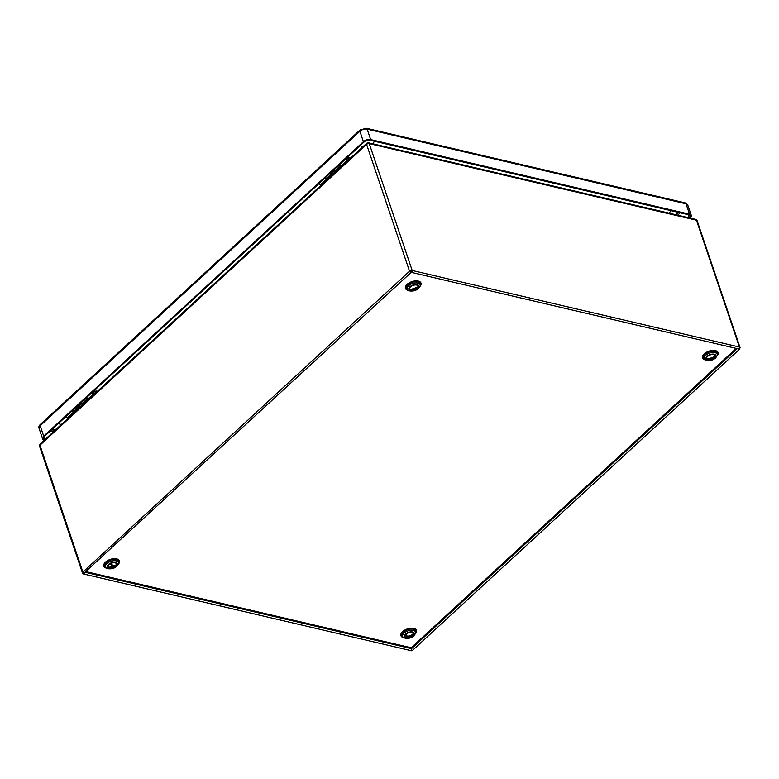 <?xml version="1.0" encoding="UTF-8"?>
<svg xmlns="http://www.w3.org/2000/svg" width="779" height="779" viewBox="0 0 779 779"><rect width="100%" height="100%" fill="white"/><g stroke="black" fill="none" stroke-linecap="round" stroke-linejoin="round"><path stroke-width="1.17" d="M347.707 157.085A3.661 2.006 -132.6 0 1 347.979 157.728L346.704 158.906L348.865 157.825A3.564 1.957 -132.6 0 1 350.735 157.991M94.337 390.425A3.661 2.006 -132.6 0 1 94.61 391.077L93.344 392.246M56.779 428.703L56.244 428.684M88.65 398.653L90.111 397.923A2.23 1.227 -132.6 0 1 90.276 397.865M76.323 410.007L76.556 410.494M76.342 410.689A2.23 1.227 47.4 0 0 76.176 410.747L73.995 411.848A3.661 2.006 -132.6 0 1 71.571 411.4M72.223 410.796A2.318 1.276 47.4 0 0 73.187 410.796L73.323 410.728M338.865 165.226A3.661 2.006 47.4 0 0 341.29 165.674L343.481 164.583A2.23 1.227 -132.6 0 1 343.636 164.515M329.692 176.658L329.926 177.145M327.599 178.391L327.365 178.498A3.661 2.006 -132.6 0 1 324.931 178.05M329.712 177.349A2.23 1.227 47.4 0 0 329.546 177.408L328.076 178.138M65.368 417.106A3.661 2.006 47.4 0 0 67.802 417.554L69.983 416.463A2.23 1.227 -132.6 0 1 70.149 416.395M96.469 392.158A2.23 1.227 47.4 0 0 96.304 392.217L94.123 393.307A3.661 2.006 -132.6 0 1 91.698 392.859M93.831 390.892L94.61 391.077M92.35 392.256A2.318 1.276 47.4 0 0 93.314 392.256L95.496 391.165A3.564 1.957 -132.6 0 1 97.365 391.331M318.738 183.766A3.661 2.006 47.4 0 0 321.162 184.214L323.353 183.114A2.23 1.227 -132.6 0 1 323.519 183.055M349.839 158.809A2.23 1.227 47.4 0 0 349.674 158.867L347.492 159.968A3.661 2.006 -132.6 0 1 345.058 159.52M347.2 157.543L347.979 157.728M345.72 158.916A2.318 1.276 47.4 0 0 346.684 158.916M367.707 143.735L367.503 143.132A1.967 1.276 103.2 0 1 368.486 142.8A1.967 1.276 103.2 0 1 369.246 143.599A1.967 1.032 161.3 0 0 366.588 144.378A1.967 1.081 -132.6 0 1 366.714 143.268A1.967 1.081 -132.6 0 1 367.503 143.132L367.707 143.735M116.431 563.636A4.596 2.415 -18.7 0 1 113.929 566.537A4.596 2.415 -18.7 0 1 109.187 567.336A4.596 2.415 -18.7 0 1 107.833 566.547M115.078 562.847A4.596 2.415 161.3 0 0 110.034 563.811A4.596 2.415 161.3 0 0 107.901 566.927A4.596 2.415 161.3 0 0 109.43 568.057A4.596 2.415 161.3 0 0 114.484 567.093A4.596 2.415 161.3 0 0 116.607 563.977A4.596 2.415 161.3 0 0 115.078 562.847M418.06 285.844A4.596 2.415 -18.7 0 1 415.558 288.746A4.596 2.415 -18.7 0 1 410.815 289.545A4.596 2.415 -18.7 0 1 409.462 288.756M416.707 285.065A4.596 2.415 161.3 0 0 411.663 286.02A4.596 2.415 161.3 0 0 409.53 289.136A4.596 2.415 161.3 0 0 411.059 290.265A4.596 2.415 161.3 0 0 416.113 289.301A4.596 2.415 161.3 0 0 418.235 286.185A4.596 2.415 161.3 0 0 416.707 285.065M715.161 355.39A4.596 2.415 -18.7 0 1 714.148 357.279A4.596 2.415 -18.7 0 1 709.951 359.138A4.596 2.415 -18.7 0 1 706.563 358.301M707.585 356.412A4.596 2.415 161.3 0 0 706.631 358.681A4.596 2.415 161.3 0 0 709.854 359.898A4.596 2.415 161.3 0 0 714.392 357.999A4.596 2.415 161.3 0 0 715.336 355.73A4.596 2.415 161.3 0 0 712.113 354.513A4.596 2.415 161.3 0 0 707.585 356.412M366.714 143.268L40.08 444.088A1.967 1.081 47.4 0 0 39.953 445.198A1.967 1.032 161.3 0 0 39.544 446.163L82.486 573.032A1.967 1.032 -18.7 0 1 82.895 572.059A1.207 0.662 47.4 0 0 83.694 573.052A1.207 0.662 47.4 0 0 84.599 573.159L84.599 573.159A1.207 0.779 103.2 0 1 83.139 573.51A1.967 1.032 -18.7 0 1 82.486 573.032M84.96 572.224L411.244 272.338L411.536 271.073L410.319 271.423L411.234 272.338A1.207 0.662 -132.6 0 1 410.338 272.231A1.207 0.662 -132.6 0 1 409.53 271.238L410.319 271.423M740.05 347.541A1.967 1.032 -18.7 0 1 739.641 348.505A1.207 0.662 -132.6 0 1 739.573 349.187A1.207 0.662 -132.6 0 1 738.453 348.924A1.207 0.779 -76.8 0 0 739.398 347.054A1.967 1.032 -18.7 0 1 740.05 347.541L697.108 220.671A1.967 1.032 161.3 0 0 696.455 220.194A1.967 1.276 -76.8 0 0 695.696 219.396L368.486 142.8M407.3 636.755L406.326 633.882L407.3 636.755M411.536 271.073L412.188 270.469A1.207 0.779 103.2 0 1 411.244 272.338M409.53 271.238L366.588 144.378L39.953 445.198L82.895 572.059L409.53 271.238A1.967 1.032 -18.7 0 1 412.188 270.469L369.246 143.599L696.455 220.194L739.398 347.054L412.188 270.469M83.139 573.51L83.665 573.032M411.37 271.608L410.796 271.852M738.443 348.924L737.586 348.349M737.255 348.651L411.497 648.664L411.195 647.758L411.994 650.611A1.207 0.662 47.4 0 0 412.383 650.514L739.573 349.187M83.606 574.006L411.478 650.747A1.207 0.779 -76.8 0 0 411.994 650.611M411.088 635.645L413.522 633.395M712.717 357.853L715.151 355.604M410.786 271.15L411.039 271.91M108.32 566.985L109.566 567.278M405.421 636.531L406.677 636.823M86.196 571.689L411.195 647.758L736.233 348.408M413.532 633.181A4.596 2.415 -18.7 0 1 412.519 635.07A4.596 2.415 -18.7 0 1 408.323 636.93A4.596 2.415 -18.7 0 1 404.934 636.092M412.763 635.791A4.596 2.415 161.3 0 0 413.707 633.522A4.596 2.415 161.3 0 0 410.484 632.295A4.596 2.415 161.3 0 0 405.956 634.194A4.596 2.415 161.3 0 0 405.002 636.462A4.596 2.415 161.3 0 0 408.225 637.689A4.596 2.415 161.3 0 0 412.763 635.791M689.503 217.945A4.285 2.249 161.3 0 0 690.33 215.89A4.285 2.249 161.3 0 0 688.909 214.838L370.015 140.191A4.285 2.249 161.3 0 0 364.221 141.875L44.491 436.328A4.285 2.249 161.3 0 0 43.605 438.45A4.285 2.249 161.3 0 0 45.026 439.502L44.101 436.746M44.393 440.116L44.374 440.106A5.356 2.814 -18.7 0 1 42.592 438.791A5.356 2.814 -18.7 0 1 43.702 436.143L363.423 141.69A5.356 2.814 -18.7 0 1 370.677 139.587L689.571 214.225A5.356 2.814 -18.7 0 1 691.343 215.54A5.356 2.814 -18.7 0 1 690.301 218.13M78.484 405.917L78.971 406.229L81.444 403.96L80.724 403.279L78.484 405.917L77.715 405.732M81.444 403.96L83.207 404.369M80.919 403.318L83.382 404.213M80.734 406.648L78.971 406.229M72.505 410.533L74.083 410.903A3.837 2.103 47.4 0 0 75.641 410.64L80.13 406.502M82.769 404.067L88.796 398.517A3.837 2.103 -132.6 0 1 87.248 398.78L85.661 398.41M80.451 403.21L81.035 403.668M330.978 173.386L331.464 173.698L333.928 171.419L333.217 170.737L330.978 173.386L330.208 173.201M333.928 171.419L335.7 171.838M333.412 170.786L335.866 171.682M333.227 174.107L331.464 173.698M324.989 178.002L326.576 178.372A3.837 2.103 47.4 0 0 328.125 178.099L332.623 173.97M341.601 165.518A3.837 2.103 -132.6 0 1 341.29 165.976A3.837 2.103 -132.6 0 1 339.741 166.248L338.154 165.878M332.945 170.679L333.529 171.127M404.058 633.093A6.826 3.593 -18.7 0 1 404.155 633.006A6.826 3.593 -18.7 0 1 411.984 630.24A6.826 3.593 -18.7 0 1 415.567 633.444L415.859 632.499A7.449 3.914 -18.7 0 0 411.945 629.013A7.449 3.914 -18.7 0 0 403.405 632.032A7.449 3.914 -18.7 0 0 403.308 632.12A7.449 3.914 -18.7 0 0 402.685 636.959L403.483 637.534A6.826 3.593 -18.7 0 1 404.058 633.093M405.45 634.077A5.287 2.775 -18.7 0 1 405.518 634.018A5.287 2.775 -18.7 0 1 412.646 632.012A5.287 2.775 -18.7 0 1 413.269 635.907A5.287 2.775 -18.7 0 1 413.201 635.976A5.287 2.775 -18.7 0 1 406.073 637.972A5.287 2.775 -18.7 0 1 405.45 634.077M415.431 633.804A8.218 4.323 161.3 0 0 413.376 628.322A8.218 4.323 161.3 0 0 402.724 631.535A8.218 4.323 161.3 0 0 402.616 631.633A8.218 4.323 161.3 0 0 403.804 637.738M704.937 354.328A7.449 3.914 -18.7 0 1 705.034 354.241A7.449 3.914 -18.7 0 1 713.574 351.222A7.449 3.914 -18.7 0 1 717.488 354.718L717.196 355.652A6.826 3.593 -18.7 0 0 713.613 352.449A6.826 3.593 -18.7 0 0 705.784 355.224A6.826 3.593 -18.7 0 0 705.686 355.302A6.826 3.593 -18.7 0 0 705.112 359.742L704.313 359.177A7.449 3.914 -18.7 0 1 704.937 354.328M717.06 356.013A8.218 4.323 161.3 0 0 715.005 350.531A8.218 4.323 161.3 0 0 704.352 353.744A8.218 4.323 161.3 0 0 704.245 353.841A8.218 4.323 161.3 0 0 705.433 359.947M417.924 281.862A7.449 3.914 -18.7 0 1 418.041 281.891A7.449 3.914 -18.7 0 1 420.387 285.172L420.095 286.107A6.826 3.593 -18.7 0 0 417.943 283.098A6.826 3.593 -18.7 0 0 417.836 283.079A6.826 3.593 -18.7 0 0 409.364 285.124A6.826 3.593 -18.7 0 0 408.011 290.197L407.203 289.632A7.449 3.914 -18.7 0 1 408.683 284.101A7.449 3.914 -18.7 0 1 417.924 281.862M419.959 286.477A8.218 4.323 161.3 0 0 418.411 281.102A8.218 4.323 161.3 0 0 418.284 281.063A8.218 4.323 161.3 0 0 407.203 284.247A8.218 4.323 161.3 0 0 408.05 290.343A8.218 4.323 161.3 0 0 408.177 290.372A8.218 4.323 161.3 0 0 408.332 290.411M116.295 559.653A7.449 3.914 -18.7 0 1 116.412 559.682A7.449 3.914 -18.7 0 1 118.759 562.964L118.466 563.899A6.826 3.593 -18.7 0 0 116.314 560.89A6.826 3.593 -18.7 0 0 116.207 560.87A6.826 3.593 -18.7 0 0 107.736 562.915A6.826 3.593 -18.7 0 0 106.382 567.988L105.574 567.424A7.449 3.914 -18.7 0 1 107.054 561.893A7.449 3.914 -18.7 0 1 116.295 559.653M118.33 564.269A8.218 4.323 161.3 0 0 116.782 558.884A8.218 4.323 161.3 0 0 116.655 558.855A8.218 4.323 161.3 0 0 105.574 562.039A8.218 4.323 161.3 0 0 106.421 568.134A8.218 4.323 161.3 0 0 106.548 568.164A8.218 4.323 161.3 0 0 106.704 568.203M707.079 356.285A5.287 2.775 -18.7 0 1 707.147 356.227A5.287 2.775 -18.7 0 1 714.275 354.221A5.287 2.775 -18.7 0 1 714.898 358.116A5.287 2.775 -18.7 0 1 714.83 358.184A5.287 2.775 -18.7 0 1 707.702 360.18A5.287 2.775 -18.7 0 1 707.079 356.285M417.135 284.666A5.287 2.775 -18.7 0 1 417.213 284.695A5.287 2.775 -18.7 0 1 417.758 288.61A5.287 2.775 -18.7 0 1 410.64 290.655A5.287 2.775 -18.7 0 1 410.552 290.635A5.287 2.775 -18.7 0 1 410.007 286.711A5.287 2.775 -18.7 0 1 417.135 284.666M115.506 562.457A5.287 2.775 -18.7 0 1 115.584 562.477A5.287 2.775 -18.7 0 1 116.129 566.401A5.287 2.775 -18.7 0 1 109.011 568.446A5.287 2.775 -18.7 0 1 108.924 568.427A5.287 2.775 -18.7 0 1 108.378 564.502A5.287 2.775 -18.7 0 1 115.506 562.457M114.046 566.07A39.213 21.539 -132.6 0 1 110.482 563.577M109.771 563.967A40.041 21.987 47.4 0 0 113.208 566.43M73.995 411.848L67.802 417.554M76.176 410.747L69.983 416.463M96.304 392.217L90.111 397.923M94.123 393.307L88.124 398.829M327.365 178.498L321.162 184.214M329.546 177.408L323.353 183.114M349.674 158.867L343.481 164.583M347.492 159.968L341.29 165.674M108.661 567.063A42.29 23.224 -132.6 0 1 107.833 566.44M107.706 568.573A6.826 3.593 -18.7 0 1 106.382 567.988L108.115 568.738C112.906 569.245 116.353 567.638 118.466 563.899M409.335 290.781A6.826 3.593 -18.7 0 1 408.011 290.197L409.744 290.957C414.535 291.463 417.982 289.846 420.095 286.107M708.569 359.187A6.67 3.506 161.3 0 0 714.109 357.308M417.008 287.772A6.67 3.506 -18.7 0 1 411.468 289.642M115.38 565.564A6.67 3.506 -18.7 0 1 109.839 567.433M411.497 648.654L85.476 572.351M406.94 636.979A6.67 3.506 161.3 0 0 412.481 635.099M51.628 429.765L54.822 430.505M675.919 214.566L678.314 212.355M50.168 431.099L53.371 431.848M677.672 215.17L680.242 212.803M688.324 214.702L689.415 217.925M43.702 436.143L40.167 425.724L359.898 131.262A2.23 1.227 -132.6 0 1 360.034 130.015L40.313 424.467A2.23 1.227 47.4 0 0 40.167 425.724A5.356 2.814 -18.7 0 0 39.057 428.362C38.541 427.096 38.95 425.792 40.313 424.467M363.423 141.69L359.898 131.262A5.356 2.814 -18.7 0 1 367.152 129.158A2.23 1.451 -76.8 0 0 366.286 128.253L360.034 130.015M370.677 139.587L367.152 129.158L686.036 203.806A2.23 1.451 -76.8 0 0 685.179 202.891L366.286 128.253M689.571 214.225L686.036 203.806A5.356 2.814 -18.7 0 1 687.818 205.12L685.179 202.891M79.127 406.268L74.083 410.903M87.248 398.78L81.766 403.834M331.611 173.727L326.576 178.372M339.741 166.248L334.259 171.302M363.014 146.676A7.586 4.168 -132.6 0 1 360.151 145.624M58.522 423.416A7.586 4.168 47.4 0 0 61.385 424.467M668.947 213.134A7.586 4.927 -76.8 0 0 670.894 210.612M372.508 143.745A7.586 4.927 -76.8 0 0 374.446 141.233M403.483 637.534C406.881 639.121 410.358 638.566 413.902 635.868L415.567 633.444M705.112 359.742C708.51 361.329 711.987 360.774 715.531 358.077L717.196 355.652M738.326 348.904L411.234 272.338M714.635 356.753L707.809 359.061M410.708 289.515L417.534 287.208M109.079 567.307L115.905 564.999M413.006 634.534L406.18 636.852M42.592 438.791L39.057 428.362M691.343 215.54L687.818 205.12M341.29 165.976L335.262 171.536M55.134 430.222L52.816 428.664M675.821 214.741L676.932 212.034"/></g></svg>
